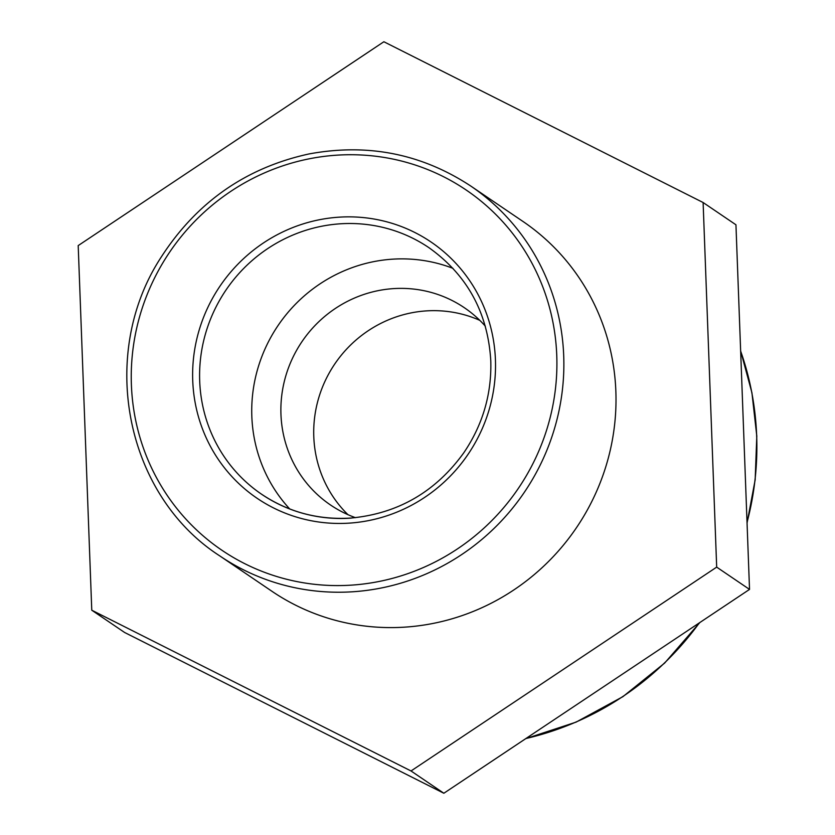 <?xml version="1.0" encoding="UTF-8"?>
<svg xmlns="http://www.w3.org/2000/svg" width="835" height="835" viewBox="0 0 835 835"><rect width="100%" height="100%" fill="white"/><g stroke="black" fill="none" stroke-linecap="round" stroke-linejoin="round"><path stroke-width="1.25" d="M452.977 268.348A148.995 144.184 -55.8 0 0 251.846 416.832A148.995 144.184 -55.8 0 0 289.735 508.974M219.824 555.933L271.97 591.305A223.488 216.265 -55.8 0 0 502.221 597.192A223.488 216.265 -55.8 0 0 615.833 390.655A223.488 216.265 -55.8 0 0 522.919 221.421L470.773 186.048C421.623 153.755 367.682 143.056 308.971 153.953C246.074 167.699 196.862 202.018 161.343 256.888C97.653 353.727 124.895 494.863 219.824 555.933A223.488 216.265 -55.8 0 0 354.165 591.671A223.488 216.265 -55.8 0 0 563.688 355.272A223.488 216.265 -55.8 0 0 470.773 186.048M703.112 202.519L716.68 567.122L411.018 770.966L91.766 610.208L78.198 245.594L383.87 41.75L703.112 202.519L735.948 224.792L749.527 589.406L716.68 567.122M91.766 610.208L124.613 632.481L443.855 793.25L411.018 770.966M443.855 793.25L749.527 589.406M485.333 326.172A119.196 115.345 -55.8 0 0 464.364 307.729A119.196 115.345 -55.8 0 0 341.557 304.587A119.196 115.345 -55.8 0 0 280.967 414.734A119.196 115.345 -55.8 0 0 330.524 504.998A119.196 115.345 -55.8 0 0 355.418 517.669M479.781 320.337A119.196 115.345 -55.8 0 0 313.803 437.018A119.196 115.345 -55.8 0 0 347.945 514.663M740.655 351.107A293.221 283.754 124.2 0 1 756.635 435.045A293.221 283.754 124.2 0 1 747.033 522.47M699.386 622.837A293.221 283.754 124.2 0 1 525.914 738.526M350.22 523.065A154.861 149.851 -55.8 0 0 495.405 359.269A154.861 149.851 -55.8 0 0 337.935 217.246A154.861 149.851 -55.8 0 0 192.749 381.042A154.861 149.851 -55.8 0 0 350.22 523.065M351.211 518.107A148.995 144.184 124.2 0 1 261.658 494.278A148.995 144.184 124.2 0 1 199.711 381.459A148.995 144.184 124.2 0 1 275.446 243.768A148.995 144.184 124.2 0 1 428.95 247.692C467.245 275.018 487.859 312.687 490.782 360.699C491.752 394.068 482.766 424.744 463.832 452.737C435.62 491.836 398.013 513.608 351.024 518.044C318.344 520.111 288.555 512.189 261.658 494.278M556.736 354.854A217.622 210.597 124.2 0 1 352.714 585.043A217.622 210.597 124.2 0 1 131.419 385.457A217.622 210.597 124.2 0 1 335.451 155.268A217.622 210.597 124.2 0 1 556.736 354.854M525.685 738.683L576.087 722.129L622.931 696.64L664.65 663.073L699.845 622.534M747.054 523.044L755.164 479.843L756.802 436.089L751.928 392.774L740.645 350.888"/></g></svg>
